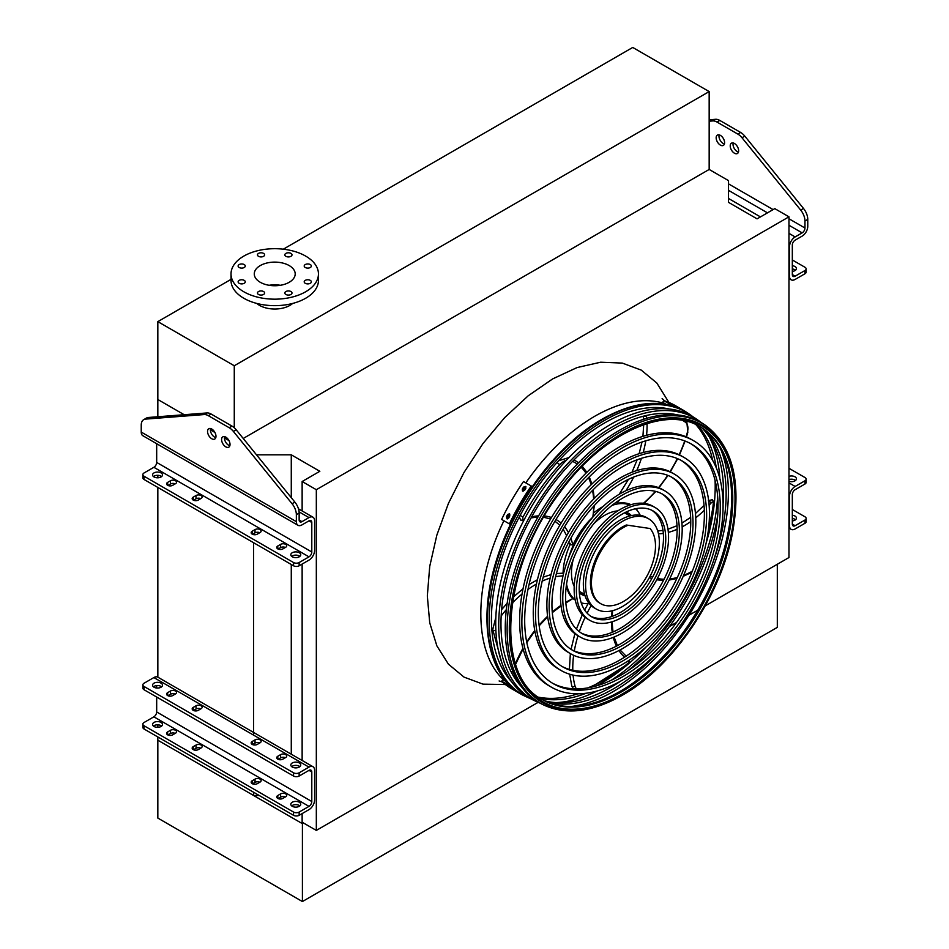 <?xml version="1.0" encoding="UTF-8"?>
<svg xmlns="http://www.w3.org/2000/svg" width="949" height="949" viewBox="0 0 949 949"><rect width="100%" height="100%" fill="white"/><g stroke="black" fill="none" stroke-linecap="round" stroke-linejoin="round"><path stroke-width="1.42" d="M705.261 605.853L788.975 557.526L788.975 216.823L774.787 208.638L757.077 218.851L728.512 202.362L728.512 180.618L709.164 169.456L709.164 91.579L632.734 47.45L283.312 249.184M302.138 813.578L302.138 822.214L316.325 830.411L316.325 489.708L788.975 216.823M316.325 830.411L538.166 702.331M669.425 626.542L676.542 622.437M688.95 615.272L697.764 610.183M302.138 510.953L302.138 481.511L316.325 489.708M302.138 760.469L302.138 564.062M291.272 497.667L291.272 454.808L319.837 471.297L302.138 481.511M291.272 754.206L291.272 564.477M256.491 454.808L291.272 454.808M777.314 564.264L777.314 627.372L302.411 901.55L302.411 823.673L157.831 740.208L253.62 795.499L253.62 792.261M253.62 784.171L253.62 783.186M253.62 735.155L253.62 542.733M253.62 534.643L253.62 533.67M253.62 795.499L259.243 795.499M231.022 279.374L157.831 321.628L157.831 399.505L184.177 414.713L157.831 399.505L157.831 416.753M210.358 429.826L214.901 432.447L210.358 429.826M224.403 437.94L228.958 440.561L224.403 437.94M302.411 901.55L157.831 818.074L157.831 736.958M157.831 727.314L157.831 724.834M299.149 815.31A3.974 2.289 180 0 1 293.538 815.31L293.538 812.059A3.974 2.289 -0 0 0 299.149 812.059L299.149 815.31L308.994 809.627A7.948 4.591 120 0 0 314.605 799.888L314.605 770.363A7.948 4.591 120 0 0 312.968 766.721L157.842 677.171L157.831 487.442M157.831 477.786L157.831 475.307M157.831 321.628L234.273 365.756L709.164 91.579M256.776 303.431A21.459 12.384 0 0 0 259.563 305.4A21.459 12.384 0 0 0 292.683 303.431M234.273 365.756L234.273 427.762M243.229 438.462L709.164 169.456M289.208 265.578A20.463 11.815 180 0 1 295.198 273.929A20.463 11.815 180 0 1 274.736 285.744A20.463 11.815 180 0 1 254.273 273.929A20.463 11.815 180 0 1 266.906 263.015A20.463 11.815 180 0 1 289.208 265.578M269.089 285.293A20.463 11.815 180 0 1 280.382 285.293M305.246 267.488A3.582 2.064 0 0 0 309.149 267.938A3.582 2.064 0 0 0 311.355 266.028A3.582 2.064 0 0 0 307.773 263.964A3.582 2.064 0 0 0 304.202 266.028A3.582 2.064 0 0 0 305.246 267.488M285.886 256.313A3.582 2.064 0 0 0 289.789 256.764A3.582 2.064 0 0 0 291.995 254.854A3.582 2.064 0 0 0 288.425 252.79A3.582 2.064 0 0 0 284.842 254.854A3.582 2.064 0 0 0 285.886 256.313M258.519 256.313A3.582 2.064 0 0 0 262.41 256.764A3.582 2.064 0 0 0 264.629 254.854A3.582 2.064 0 0 0 261.046 252.79A3.582 2.064 0 0 0 257.476 254.854A3.582 2.064 0 0 0 258.519 256.313M239.16 267.488A3.582 2.064 0 0 0 243.063 267.938A3.582 2.064 0 0 0 245.269 266.028A3.582 2.064 0 0 0 241.687 263.964A3.582 2.064 0 0 0 238.116 266.028A3.582 2.064 0 0 0 239.16 267.488M239.16 283.288A3.582 2.064 0 0 0 243.063 283.739A3.582 2.064 0 0 0 245.269 281.829A3.582 2.064 0 0 0 241.687 279.765A3.582 2.064 0 0 0 238.116 281.829A3.582 2.064 0 0 0 239.16 283.288M258.519 294.475A3.582 2.064 0 0 0 262.41 294.914A3.582 2.064 0 0 0 264.629 293.004A3.582 2.064 0 0 0 261.046 290.94A3.582 2.064 0 0 0 257.476 293.004A3.582 2.064 0 0 0 258.519 294.475M285.886 294.475A3.582 2.064 0 0 0 289.789 294.914A3.582 2.064 0 0 0 291.995 293.004A3.582 2.064 0 0 0 288.425 290.94A3.582 2.064 0 0 0 284.842 293.004A3.582 2.064 0 0 0 285.886 294.475M305.246 283.288A3.582 2.064 0 0 0 309.149 283.739A3.582 2.064 0 0 0 311.355 281.829A3.582 2.064 0 0 0 307.773 279.765A3.582 2.064 0 0 0 304.202 281.829A3.582 2.064 0 0 0 305.246 283.288M305.649 256.088A43.713 25.243 180 0 1 318.449 273.929A43.713 25.243 180 0 1 274.736 299.172A43.713 25.243 180 0 1 231.022 273.929A43.713 25.243 180 0 1 258.009 250.619A43.713 25.243 180 0 1 305.649 256.088M318.449 273.929L318.449 280.418A43.713 25.243 180 0 1 274.736 305.661A43.713 25.243 180 0 1 231.022 280.418L231.022 273.929M303.538 823.032L302.411 823.673M282.849 548.913L285.661 547.288A3.582 2.064 0 0 0 286.717 545.829A3.582 2.064 0 0 0 284.51 543.919A3.582 2.064 0 0 0 280.607 544.37L277.796 545.983A3.582 2.064 0 0 0 276.752 547.443A3.582 2.064 0 0 0 278.959 549.352A3.582 2.064 0 0 0 282.849 548.913M257.286 534.145L260.097 532.519A3.582 2.064 0 0 0 261.141 531.06A3.582 2.064 0 0 0 258.935 529.151A3.582 2.064 0 0 0 255.032 529.601L252.22 531.226A3.582 2.064 0 0 0 251.177 532.686A3.582 2.064 0 0 0 253.383 534.595A3.582 2.064 0 0 0 257.286 534.145M172.706 485.307L175.506 483.693A3.582 2.064 0 0 0 176.561 482.234A3.582 2.064 0 0 0 174.355 480.324A3.582 2.064 0 0 0 170.452 480.763L167.641 482.389A3.582 2.064 0 0 0 166.597 483.848A3.582 2.064 0 0 0 168.803 485.758A3.582 2.064 0 0 0 172.706 485.307M198.27 500.076L201.081 498.45A3.582 2.064 0 0 0 202.125 496.991A3.582 2.064 0 0 0 199.919 495.081A3.582 2.064 0 0 0 196.028 495.532L193.216 497.157A3.582 2.064 0 0 0 192.173 498.616A3.582 2.064 0 0 0 194.379 500.526A3.582 2.064 0 0 0 198.27 500.076M161.045 472.899A4.97 2.871 0 0 0 155.624 472.282A4.97 2.871 0 0 0 152.564 474.927A4.97 2.871 0 0 0 157.522 477.798A4.97 2.871 0 0 0 162.493 474.927A4.97 2.871 0 0 0 161.045 472.899M299.291 552.721A4.97 2.871 0 0 0 293.882 552.104A4.97 2.871 0 0 0 290.809 554.75A4.97 2.871 0 0 0 295.78 557.621A4.97 2.871 0 0 0 300.75 554.75A4.97 2.871 0 0 0 299.291 552.721M299.149 513.041L296.349 514.666A11.922 6.88 -120 0 0 292.067 503.729L294.878 502.116A11.922 6.88 60 0 1 299.149 513.041L299.149 520.028A3.974 2.289 120 0 0 299.979 521.843A3.974 2.289 120 0 0 301.96 521.653L308.994 517.596A7.948 4.591 -60 0 1 312.968 517.205A7.948 4.591 -60 0 1 314.605 520.835L314.605 550.373A7.948 4.591 -60 0 1 308.994 560.1L299.149 565.782A3.974 2.289 180 0 1 293.538 565.782L293.538 562.532L144.034 476.232L144.034 479.47A3.974 2.289 180 0 1 142.872 477.845L142.872 474.607A3.974 2.289 0 0 0 144.034 476.232M293.538 562.532A3.974 2.289 0 0 0 299.149 562.532L299.149 565.782M296.349 514.666L296.349 521.653A7.948 4.591 120 0 0 297.986 525.295A7.948 4.591 120 0 0 301.96 524.892L308.994 520.835A3.974 2.289 -60 0 1 310.975 520.645A3.974 2.289 -60 0 1 311.794 522.46L311.794 551.986A3.974 2.289 -60 0 1 308.994 556.861L299.149 562.532M156.68 443.705L156.68 462.436A3.974 2.289 -60 0 1 153.868 467.299L144.034 472.982A3.974 2.289 0 0 0 142.872 474.607M293.538 565.782L144.034 479.47M278.093 549.056L280.607 547.609A3.582 2.064 180 0 1 285.364 547.454M252.517 534.299L255.032 532.852A3.582 2.064 180 0 1 259.801 532.697M167.937 485.461L170.452 484.014A3.582 2.064 180 0 1 175.209 483.86M193.513 500.23L196.028 498.783A3.582 2.064 180 0 1 200.785 498.628M153.43 476.552A4.97 2.871 180 0 1 161.045 476.149A4.97 2.871 180 0 1 161.627 476.552M291.687 556.375A4.97 2.871 180 0 1 299.291 555.96A4.97 2.871 180 0 1 299.872 556.375M294.878 502.116L236.171 429.778L233.371 431.404A11.922 6.88 -120 0 0 229.207 427.726L208.365 415.698A11.922 6.88 -120 0 0 204.201 414.559L145.505 419.114A11.922 6.88 -120 0 0 143.702 419.66A11.922 6.88 -120 0 0 141.235 425.116L141.235 432.092A7.948 4.591 120 0 0 142.872 435.733L297.986 525.295M143.702 419.66L146.514 418.034A11.922 6.88 60 0 1 148.305 417.489L145.505 419.114M204.201 414.559L207.012 412.945L148.305 417.489M207.012 412.945A11.922 6.88 60 0 1 211.176 414.072L208.365 415.698M229.207 427.726L232.019 426.113L211.176 414.072M232.019 426.113A11.922 6.88 60 0 1 236.171 429.778M210.536 428.521A5.967 3.44 -120 0 0 211.591 433.978A5.967 3.44 -120 0 0 215.791 437.619M224.593 436.635A5.967 3.44 -120 0 0 228.626 445.235A5.967 3.44 -120 0 0 229.848 445.733M292.067 503.729L233.371 431.404M211.757 429.019A5.967 3.44 -120 0 0 208.78 428.723A5.967 3.44 -120 0 0 208.78 435.603A5.967 3.44 -120 0 0 214.747 439.043A5.967 3.44 -120 0 0 215.66 434.262A5.967 3.44 -120 0 0 211.757 429.019M225.815 446.86A5.967 3.44 -120 0 0 228.792 447.157A5.967 3.44 -120 0 0 228.792 440.277A5.967 3.44 -120 0 0 222.825 436.837A5.967 3.44 -120 0 0 221.912 441.605A5.967 3.44 -120 0 0 225.815 446.86M792.32 268.982A4.97 2.871 180 0 1 794.989 269.777A4.97 2.871 180 0 1 795.57 270.192M806.128 268.887L806.128 272.138A3.974 2.289 180 0 1 804.966 273.751L804.966 270.512A3.974 2.289 0 0 0 806.128 268.887A3.974 2.289 0 0 0 804.966 267.262L792.32 259.967M709.164 119.799L715.629 119.289A11.922 6.88 60 0 1 719.793 120.428L740.635 132.457A11.922 6.88 60 0 1 744.799 136.122L803.495 208.46A11.922 6.88 60 0 1 807.765 219.397L804.966 221.022L804.966 228.009A3.974 2.289 -60 0 1 802.154 232.873L795.132 236.93A7.948 4.591 120 0 0 789.509 246.657L789.509 276.195A7.948 4.591 120 0 0 791.158 279.825A7.948 4.591 120 0 0 795.132 279.433L804.966 273.751M792.32 271.39A4.97 2.871 0 0 0 796.436 268.567A4.97 2.871 0 0 0 794.989 266.539A4.97 2.871 0 0 0 792.32 265.732M807.765 219.397L807.765 226.384A7.948 4.591 -60 0 1 802.154 236.111L795.132 240.168A3.974 2.289 120 0 0 792.32 245.044L792.32 274.569A3.974 2.289 120 0 0 793.139 276.384A3.974 2.289 120 0 0 795.132 276.195L804.966 270.512M738.464 152.089A5.967 3.44 60 0 1 734.253 148.447A5.967 3.44 60 0 1 733.209 142.979M724.407 143.975A5.967 3.44 60 0 1 720.208 140.333A5.967 3.44 60 0 1 719.152 134.865M804.966 221.022A11.922 6.88 -120 0 0 800.695 210.085L741.988 137.747A11.922 6.88 -120 0 0 737.824 134.082L716.981 122.053A11.922 6.88 -120 0 0 712.829 120.914L709.164 121.199M734.431 143.477A5.967 3.44 -120 0 0 731.454 143.18A5.967 3.44 -120 0 0 731.454 150.061A5.967 3.44 -120 0 0 737.409 153.513A5.967 3.44 -120 0 0 738.322 148.732A5.967 3.44 -120 0 0 734.431 143.477M720.374 135.363A5.967 3.44 -120 0 0 717.397 135.066A5.967 3.44 -120 0 0 717.397 141.959A5.967 3.44 -120 0 0 723.363 145.399A5.967 3.44 -120 0 0 724.277 140.618A5.967 3.44 -120 0 0 720.374 135.363M282.849 759.164L285.661 757.551A3.582 2.064 0 0 0 286.717 756.092A3.582 2.064 0 0 0 284.51 754.182A3.582 2.064 0 0 0 280.607 754.621L277.796 756.246A3.582 2.064 0 0 0 276.752 757.705A3.582 2.064 0 0 0 278.959 759.615A3.582 2.064 0 0 0 282.849 759.164M257.286 744.407L260.097 742.782A3.582 2.064 0 0 0 261.141 741.323A3.582 2.064 0 0 0 258.935 739.413A3.582 2.064 0 0 0 255.032 739.864L252.22 741.489A3.582 2.064 0 0 0 251.177 742.948A3.582 2.064 0 0 0 253.383 744.858A3.582 2.064 0 0 0 257.286 744.407M172.706 695.57L175.506 693.956A3.582 2.064 0 0 0 176.561 692.485A3.582 2.064 0 0 0 174.355 690.587A3.582 2.064 0 0 0 170.452 691.026L167.641 692.651A3.582 2.064 0 0 0 166.597 694.11A3.582 2.064 0 0 0 168.803 696.02A3.582 2.064 0 0 0 172.706 695.57M198.27 710.338L201.081 708.713A3.582 2.064 0 0 0 202.125 707.254A3.582 2.064 0 0 0 199.919 705.344A3.582 2.064 0 0 0 196.028 705.795L193.216 707.42A3.582 2.064 0 0 0 192.173 708.879A3.582 2.064 0 0 0 194.379 710.789A3.582 2.064 0 0 0 198.27 710.338M299.291 762.984A4.97 2.871 0 0 0 293.882 762.355A4.97 2.871 0 0 0 290.809 765.013A4.97 2.871 0 0 0 295.78 767.883A4.97 2.871 0 0 0 300.75 765.013A4.97 2.871 0 0 0 299.291 762.984M161.045 683.161A4.97 2.871 0 0 0 155.624 682.545A4.97 2.871 0 0 0 152.564 685.19A4.97 2.871 0 0 0 157.522 688.061A4.97 2.871 0 0 0 162.493 685.19A4.97 2.871 0 0 0 161.045 683.161M157.842 677.171A7.948 4.591 120 0 0 153.868 677.562L144.034 683.244A3.974 2.289 0 0 0 142.872 684.87A3.974 2.289 0 0 0 144.034 686.483L144.034 689.733A3.974 2.289 180 0 1 142.872 688.108L142.872 684.87M299.149 812.059L308.994 806.377A3.974 2.289 120 0 0 311.794 801.514L311.794 771.988A3.974 2.289 120 0 0 310.975 770.173A3.974 2.289 120 0 0 308.994 770.363L299.149 776.045A3.974 2.289 180 0 1 293.538 776.045L293.538 772.794L144.034 686.483M293.538 772.794A3.974 2.289 0 0 0 299.149 772.794L299.149 776.045M312.968 766.721A7.948 4.591 120 0 0 308.994 767.124L299.149 772.794M293.538 776.045L144.034 689.733M285.364 757.717A3.582 2.064 0 0 0 280.607 757.871L278.093 759.319M259.801 742.96A3.582 2.064 0 0 0 255.032 743.103L252.517 744.562M175.209 694.122A3.582 2.064 0 0 0 170.452 694.277L167.937 695.724M200.785 708.879A3.582 2.064 0 0 0 196.028 709.033L193.513 710.493M291.687 766.638A4.97 2.871 180 0 1 299.291 766.223A4.97 2.871 180 0 1 299.872 766.638M153.43 686.815A4.97 2.871 180 0 1 161.045 686.412A4.97 2.871 180 0 1 161.627 686.815M293.538 812.059L144.034 725.748A3.974 2.289 -0 0 1 142.872 724.123A3.974 2.289 -0 0 1 144.034 722.509L153.868 716.827A3.974 2.289 120 0 0 156.68 711.964L156.68 697.029M156.68 688.013L156.68 685.605M280.607 793.886A3.582 2.064 180 0 1 284.51 793.435A3.582 2.064 180 0 1 286.717 795.345A3.582 2.064 180 0 1 285.661 796.804L282.849 798.429A3.582 2.064 180 0 1 278.959 798.88A3.582 2.064 180 0 1 276.752 796.97A3.582 2.064 180 0 1 277.796 795.511L280.607 793.886L280.607 797.136L278.093 798.584M255.032 779.129A3.582 2.064 180 0 1 258.935 778.678A3.582 2.064 180 0 1 261.141 780.588A3.582 2.064 180 0 1 260.097 782.047L257.286 783.672A3.582 2.064 180 0 1 253.383 784.111A3.582 2.064 180 0 1 251.177 782.213A3.582 2.064 180 0 1 252.22 780.742L255.032 779.129L255.032 782.367L252.517 783.827M170.452 730.291A3.582 2.064 180 0 1 174.355 729.84A3.582 2.064 180 0 1 176.561 731.75A3.582 2.064 180 0 1 175.506 733.209L172.706 734.834A3.582 2.064 180 0 1 168.803 735.285A3.582 2.064 180 0 1 166.597 733.375A3.582 2.064 180 0 1 167.641 731.916L170.452 730.291L170.452 733.541L167.937 734.989M196.028 745.06A3.582 2.064 180 0 1 199.919 744.609A3.582 2.064 180 0 1 202.125 746.519A3.582 2.064 180 0 1 201.081 747.978L198.27 749.603A3.582 2.064 180 0 1 194.379 750.042A3.582 2.064 180 0 1 192.173 748.132A3.582 2.064 180 0 1 193.216 746.673L196.028 745.06L196.028 748.298L193.513 749.746M292.268 806.294A4.97 2.871 -0 0 0 297.678 806.923A4.97 2.871 -0 0 0 300.75 804.278A4.97 2.871 -0 0 0 299.291 802.249A4.97 2.871 -0 0 0 293.882 801.62A4.97 2.871 -0 0 0 290.809 804.278A4.97 2.871 -0 0 0 292.268 806.294M154.011 726.483A4.97 2.871 -0 0 0 159.432 727.1A4.97 2.871 -0 0 0 162.493 724.455A4.97 2.871 -0 0 0 161.045 722.426A4.97 2.871 -0 0 0 155.624 721.798A4.97 2.871 -0 0 0 152.564 724.455A4.97 2.871 -0 0 0 154.011 726.483M293.538 815.31L144.034 728.998A3.974 2.289 180 0 1 142.872 727.373L142.872 724.123M285.364 796.982A3.582 2.064 -0 0 0 280.607 797.136M259.801 782.213A3.582 2.064 -0 0 0 255.032 782.367M175.209 733.387A3.582 2.064 -0 0 0 170.452 733.541M200.785 748.144A3.582 2.064 -0 0 0 196.028 748.298M291.687 805.891A4.97 2.871 180 0 1 299.291 805.487A4.97 2.871 180 0 1 299.872 805.891M153.43 726.068A4.97 2.871 180 0 1 161.045 725.665A4.97 2.871 180 0 1 161.627 726.068M795.57 480.443A4.97 2.871 -0 0 0 794.989 480.04A4.97 2.871 -0 0 0 788.975 479.589M806.128 479.15L806.128 482.389A3.974 2.289 180 0 1 804.966 484.014L804.966 480.775A3.974 2.289 -0 0 0 806.128 479.15A3.974 2.289 -0 0 0 804.966 477.525L788.975 468.296M804.966 520.028A3.974 2.289 0 0 0 806.128 518.415L806.128 521.653A3.974 2.289 180 0 1 804.966 523.279L804.966 520.028L795.132 525.71A3.974 2.289 -60 0 1 793.139 525.912A3.974 2.289 -60 0 1 792.32 524.085L792.32 494.559A3.974 2.289 -60 0 1 795.132 489.696L804.966 484.014M788.975 481.297A4.97 2.871 0 0 0 793.945 481.309A4.97 2.871 0 0 0 796.436 478.83A4.97 2.871 0 0 0 794.989 476.801A4.97 2.871 0 0 0 788.975 476.351M804.966 523.279L795.132 528.961A7.948 4.591 -60 0 1 791.158 529.352A7.948 4.591 -60 0 1 789.509 525.71L789.509 496.185A7.948 4.591 -60 0 1 795.132 486.446L804.966 480.775M792.32 518.51A4.97 2.871 180 0 1 794.989 519.305A4.97 2.871 180 0 1 795.57 519.708M806.128 518.415A3.974 2.289 0 0 0 804.966 516.79L792.32 509.483M792.32 515.26A4.97 2.871 180 0 1 794.989 516.054A4.97 2.871 180 0 1 796.436 518.083A4.97 2.871 180 0 1 792.32 520.918M692.936 416.789A163.264 94.259 120 0 0 690.089 414.677A163.264 94.259 120 0 0 604.632 420.324A163.264 94.259 120 0 0 496.944 567.763A163.264 94.259 120 0 0 527.027 697.124A163.264 94.259 120 0 0 530.277 698.523M555.912 702.604A163.264 94.259 120 0 0 597.135 690.979M627.811 670.836A163.264 94.259 120 0 0 717.729 515.093M719.828 478.45A163.264 94.259 120 0 0 709.294 436.955M695.914 424.642A160.345 92.575 -60 0 1 712.64 460.36M715.072 480.372A160.345 92.575 -60 0 1 706.139 543.089M646.257 646.803A160.345 92.575 -60 0 1 596.411 685.902M577.858 693.802A160.345 92.575 -60 0 1 538.569 697.183M669.318 409.031A160.073 92.421 120 0 0 604.632 422.934A160.073 92.421 120 0 0 504.299 551.061A160.073 92.421 120 0 0 511.748 681.951M540.195 698.286A160.073 92.421 120 0 0 586.209 693.221M611.405 680.184A160.073 92.421 120 0 0 717.622 496.208M716.317 467.881A160.073 92.421 120 0 0 697.693 425.496M690.492 443.527A138.293 79.846 -60 0 1 710.267 554.714A138.293 79.846 -60 0 1 620.231 675.558A138.293 79.846 -60 0 1 552.211 683.031M551.345 687.147L549.091 685.842A142.267 82.136 -60 0 1 527.288 571.844A142.267 82.136 -60 0 1 620.231 446.469A142.267 82.136 -60 0 1 691.358 439.423L693.612 440.727A142.267 82.136 120 0 0 622.473 447.774A142.267 82.136 120 0 0 529.53 573.137A142.267 82.136 120 0 0 551.345 687.147A142.267 82.136 120 0 0 693.612 604.999A142.267 82.136 120 0 0 693.612 440.727M622.473 451.012A138.293 79.846 120 0 0 532.128 572.888A138.293 79.846 120 0 0 553.326 683.695A138.293 79.846 120 0 0 691.631 603.861A138.293 79.846 120 0 0 691.619 444.168A138.293 79.846 120 0 0 622.473 451.012M680.848 460.229A119.016 68.719 -60 0 1 697.681 555.96A119.016 68.719 -60 0 1 620.231 659.816A119.016 68.719 -60 0 1 561.855 666.34M560.978 670.445L558.736 669.152A122.99 71.009 -60 0 1 539.874 570.598A122.99 71.009 -60 0 1 620.231 462.21A122.99 71.009 -60 0 1 681.726 456.113L683.98 457.418A122.99 71.009 120 0 0 622.473 463.503A122.99 71.009 120 0 0 542.128 571.891A122.99 71.009 120 0 0 560.978 670.445A122.99 71.009 120 0 0 683.98 599.436A122.99 71.009 120 0 0 683.98 457.418M622.473 466.754A119.016 68.719 120 0 0 544.726 571.63A119.016 68.719 120 0 0 562.971 667.005A119.016 68.719 120 0 0 681.987 598.297A119.016 68.719 120 0 0 681.987 460.858A119.016 68.719 120 0 0 622.473 466.754M671.216 476.92A99.752 57.592 -60 0 1 685.083 557.205A99.752 57.592 -60 0 1 620.231 644.074A99.752 57.592 -60 0 1 571.488 649.65M570.622 653.754L568.368 652.461A103.726 59.882 -60 0 1 552.472 569.353A103.726 59.882 -60 0 1 620.231 477.952A103.726 59.882 -60 0 1 672.094 472.816L674.336 474.109A103.726 59.882 120 0 0 622.473 479.245A103.726 59.882 120 0 0 554.714 570.646A103.726 59.882 120 0 0 570.622 653.754A103.726 59.882 120 0 0 674.336 593.872A103.726 59.882 120 0 0 674.336 474.109M622.473 482.495A99.752 57.592 120 0 0 557.312 570.385A99.752 57.592 120 0 0 572.603 650.314A99.752 57.592 120 0 0 672.355 592.734A99.752 57.592 120 0 0 672.355 477.549A99.752 57.592 120 0 0 622.473 482.495M661.572 493.622A80.475 46.465 -60 0 1 672.497 558.451A80.475 46.465 -60 0 1 620.231 628.345A80.475 46.465 -60 0 1 581.132 632.947M574.311 650.967A90.214 52.088 120 0 1 577.988 635.759A84.449 48.755 -60 0 1 565.058 568.095A84.449 48.755 -60 0 1 620.231 493.682A84.449 48.755 -60 0 1 662.449 489.506L664.703 490.799A84.449 48.755 120 0 0 622.473 494.987A84.449 48.755 120 0 0 567.312 569.4A84.449 48.755 120 0 0 580.254 637.064A84.449 48.755 120 0 0 664.703 588.309A84.449 48.755 120 0 0 664.703 490.799M622.473 498.225A80.475 46.465 120 0 0 569.91 569.139A80.475 46.465 120 0 0 582.235 633.624A80.475 46.465 120 0 0 662.71 587.158A80.475 46.465 120 0 0 662.71 494.239A80.475 46.465 120 0 0 622.473 498.225M651.927 510.325A61.199 35.338 -60 0 1 659.899 559.696A61.199 35.338 -60 0 1 620.231 612.603A61.199 35.338 -60 0 1 590.776 616.245M589.887 620.373L587.645 619.08A65.173 37.628 -60 0 1 577.656 566.85A65.173 37.628 -60 0 1 620.231 509.423A65.173 37.628 -60 0 1 652.817 506.197L655.059 507.49A65.173 37.628 120 0 0 622.473 510.716A65.173 37.628 120 0 0 579.898 568.154A65.173 37.628 120 0 0 589.887 620.373A65.173 37.628 120 0 0 655.059 582.745A65.173 37.628 120 0 0 655.059 507.49M622.473 513.967A61.199 35.338 120 0 0 582.496 567.893A61.199 35.338 120 0 0 591.879 616.933A61.199 35.338 120 0 0 653.078 581.595A61.199 35.338 120 0 0 653.078 510.93A61.199 35.338 120 0 0 622.473 513.967M565.841 602.971L572.354 598.89A1.993 1.151 120 0 0 572.117 597.965A55.635 32.124 -60 0 1 566.292 585.948M556.411 573.54L563.67 573.16M590.064 520.538A54.84 31.661 120 0 0 568.7 557.561M566.553 584.086A54.84 31.661 120 0 0 575.153 599.744M581.227 602.84A54.84 31.661 120 0 0 589.222 603.623M640.219 515.295A54.84 31.661 120 0 0 635.545 508.747M629.828 505.046A54.84 31.661 120 0 0 611.963 505.426M617.811 510.882A46.892 27.07 120 0 0 604.632 515.343A46.892 27.07 120 0 0 593.944 523.551M573.243 559.412A46.892 27.07 120 0 0 574.204 586.423M579.353 593.006A46.892 27.07 120 0 0 581.191 594.24A46.892 27.07 120 0 0 585.07 595.842M631.405 515.592A46.892 27.07 120 0 0 628.084 513.018A46.892 27.07 120 0 0 626.091 512.057M602.983 506.588A54.84 31.661 120 0 0 601.82 507.229A54.84 31.661 120 0 0 593.849 512.792M570.171 544.418A54.84 31.661 120 0 0 563.065 573.101M572.022 597.858A54.84 31.661 120 0 0 574.406 599.507L575.201 599.97M630.041 504.975L629.246 504.512A54.84 31.661 120 0 0 626.625 503.267M579.827 593.362A46.892 27.07 120 0 0 584.726 594.679M630.231 515.865A46.892 27.07 120 0 0 626.637 512.282M569.649 543.777L569.922 543.208L570.764 544.762L572.733 544.821A1.993 1.151 120 0 0 573.528 543.777A55.635 32.124 -60 0 1 592.828 517.11A90.214 52.088 120 0 0 593.742 506.149M594.323 505.52L592.828 517.11M616.731 501.879L617.194 502.934A1.993 1.151 120 0 0 617.408 503.124A1.993 1.151 120 0 0 617.929 503.195A55.635 32.124 -60 0 1 630.978 504.678M636.471 508.569A55.635 32.124 -60 0 1 636.672 508.783A90.214 52.088 120 0 0 637.099 508.462M596.387 609.116L594.145 607.811A52.171 30.119 -60 0 1 586.15 566.007A52.171 30.119 -60 0 1 620.231 520.04A52.171 30.119 -60 0 1 646.316 517.454L648.558 518.747A52.171 30.119 120 0 0 622.473 521.333A52.171 30.119 120 0 0 588.392 567.312A52.171 30.119 120 0 0 596.387 609.116A52.171 30.119 120 0 0 648.558 578.997A52.171 30.119 120 0 0 648.558 518.747M627.301 525.568A45.303 26.157 120 0 0 594.655 564.952A45.303 26.157 120 0 0 600.812 603.73A45.303 26.157 120 0 0 643.813 581.322A45.303 26.157 120 0 0 650.053 528.522L626.316 524.999A45.303 26.157 120 0 0 593.671 564.382A45.303 26.157 120 0 0 599.827 603.173L600.812 603.73M650.053 528.522L626.316 524.999M672.675 404.855A163.525 94.414 120 0 0 671.37 404.369L669.116 403.064A163.525 94.414 -60 0 1 670.421 403.55L672.971 404.926M686.625 412.329A163.525 94.414 120 0 0 683.09 410.098L675.368 405.638A163.525 94.414 120 0 0 663.707 400.608L662.699 402.34L666.328 404.44M683.09 410.098A163.525 94.414 120 0 0 671.429 405.069L663.707 400.608M509.803 686.946L507.561 685.653A163.525 94.414 -60 0 1 506.481 684.763L508.735 686.056A163.525 94.414 120 0 0 509.803 686.946L510.016 687.159M509.649 685.297L501.641 681.299A163.525 94.414 120 0 0 511.843 688.879L519.566 693.351A163.525 94.414 120 0 0 523.255 695.297M509.376 685.771A163.525 94.414 120 0 0 519.566 693.351M506.28 681.667L502.65 679.567L501.641 681.299M509.803 515.865A163.525 94.414 120 0 0 508.735 517.988L506.896 518.771L506.481 516.695A163.525 94.414 -60 0 1 507.561 514.56L509.411 513.8L509.803 515.865M525.817 488.391A163.525 94.414 120 0 0 524.512 490.396L522.519 491.084L522.258 489.091A163.525 94.414 -60 0 1 523.575 487.098L525.58 486.422L525.817 488.391M531.226 486.007L523.504 481.546A163.525 94.414 120 0 0 501.641 519.411L510.372 524.453A161.544 93.263 -60 0 1 532.235 486.588L531.226 486.007A163.525 94.414 120 0 0 509.376 523.872M509.827 514.228L508.557 515.141A161.544 93.263 120 0 0 507.478 517.276L507.478 518.913M525.983 486.849L524.572 487.667A161.544 93.263 120 0 0 523.255 489.672L523.113 491.226M620.86 681.014A159.479 92.077 -60 0 1 610.741 687.384A159.479 92.077 -60 0 1 544.773 700.86M702.213 428.177A159.479 92.077 -60 0 1 723.067 503.99M677.918 414.962A159.218 91.923 120 0 0 613.552 428.782A159.218 91.923 120 0 0 513.753 556.244A159.218 91.923 120 0 0 521.191 686.435M548.131 702.355A159.218 91.923 120 0 0 613.552 688.784A159.218 91.923 120 0 0 666.02 643.517M713.174 561.844A159.218 91.923 120 0 0 705.178 430.348M536.351 701.513L533.421 700.137A162.67 93.915 -60 0 1 529.412 510.206A162.67 93.915 -60 0 1 695.902 418.699L698.571 420.561A162.398 93.761 120 0 0 613.552 426.184A162.398 93.761 120 0 0 506.434 572.84A162.398 93.761 120 0 0 536.351 701.513A162.398 93.761 120 0 0 539.613 702.924M571.345 706.471A162.398 93.761 120 0 0 613.552 691.382A162.398 93.761 120 0 0 720.35 448.391M701.418 422.673A162.398 93.761 120 0 0 698.571 420.561M721.074 559.115A158.625 91.579 -60 0 1 667.61 651.726M699.579 426.504A157.57 90.974 -60 0 1 723.008 552.959A157.57 90.974 -60 0 1 620.231 691.287A157.57 90.974 -60 0 1 542.009 699.413M542.745 704.526A161.816 93.429 -60 0 1 538.759 515.604A161.816 93.429 -60 0 1 704.372 424.583L706.044 425.745A161.638 93.322 -60 0 0 621.429 431.344A161.638 93.322 -60 0 0 514.809 577.324A161.638 93.322 -60 0 0 544.596 705.404L542.745 704.526M508.284 684.573L483.017 684.146L464.025 677.111L448.438 664.181L436.86 645.842L429.731 622.817L427.323 595.972L429.731 566.351L436.86 535.082L448.438 503.385L464.025 472.448L483.017 443.491L504.69 417.607L528.202 395.792L552.65 378.9L577.099 367.56L600.61 362.221L622.271 363.087L641.263 370.122L656.85 383.052L668.915 402.459M664.656 403.467C644.015 397.263 620.729 401.51 594.798 416.22C569.27 431.202 546.268 453.432 525.793 482.875M503.943 520.728C472.875 584.323 473.16 653.541 504.595 680.694M308.994 556.861L153.868 467.299M308.994 517.596L299.101 511.891M301.96 521.653L299.149 520.028M296.349 521.653L141.235 432.092M311.794 522.46L308.994 520.835M311.794 551.986L156.68 462.436M193.216 497.157L193.216 500.076M196.028 495.532L196.028 498.783M167.641 482.389L167.641 485.307M170.452 480.763L170.452 484.014M252.22 531.226L252.22 534.145M255.032 529.601L255.032 532.852M277.796 545.983L277.796 548.913M280.607 544.37L280.607 547.609M795.132 276.195L792.32 274.569M804.966 228.009L788.975 218.768M773.103 209.61L728.512 183.869M802.154 232.873L788.975 225.257M767.48 212.849L728.512 190.358M795.132 236.93L788.975 233.371M760.457 216.906L728.512 198.471M744.799 136.122L741.988 137.747M800.695 210.085L803.495 208.46M712.829 120.914L715.629 119.289M719.793 120.428L716.981 122.053M737.824 134.082L740.635 132.457M308.994 767.124L153.868 677.562M311.794 771.988L308.994 770.363M311.794 801.514L156.68 711.964M308.994 806.377L153.868 716.827M144.034 725.748L144.034 728.998M193.216 749.603L193.216 746.673M167.641 734.834L167.641 731.916M252.22 783.672L252.22 780.742M277.796 798.429L277.796 795.511M196.028 709.033L196.028 705.795M193.216 710.338L193.216 707.42M170.452 694.277L170.452 691.026M167.641 695.57L167.641 692.651M255.032 743.103L255.032 739.864M252.22 744.407L252.22 741.489M280.607 757.871L280.607 754.621M277.796 759.164L277.796 756.246M795.132 486.446L788.975 482.899M795.132 525.71L792.32 524.085M603.018 419.268A163.418 94.342 120 0 0 495.236 566.85A163.418 94.342 120 0 0 525.343 696.329C488.201 679.816 476.54 621.571 496.813 559.032C514.417 501.594 557.478 444.346 602.152 419.15C636.079 400.17 664.881 398.319 688.571 413.61A163.418 94.342 120 0 0 603.018 419.268M591.132 605.628A90.214 52.088 120 0 0 587.111 613.137M585.082 617.348A90.214 52.088 120 0 0 579.317 631.666M573.647 655.308A90.214 52.088 120 0 0 572.805 670.302M573.101 675.107A90.214 52.088 120 0 0 575.035 686.044A13.915 8.031 120 0 0 576.601 688.879M587.87 687.871A154.39 89.135 120 0 0 628.024 663.256A1.993 1.151 120 0 0 628.95 660.35M624.62 657.147A85.149 49.158 -60 0 1 618.926 650.575M616.435 646.15A85.149 49.158 -60 0 1 613.315 637.36M612.283 632.283A85.149 49.158 -60 0 1 611.476 621.963M611.619 616.577A85.149 49.158 -60 0 1 612.129 610.8M629.685 659.852L627.882 663.98A1.993 0.878 -129.7 0 0 628.024 663.256M573.184 688.784L571.713 685.759A1.993 1.412 -15.3 0 0 575.035 686.044M563.018 575.901A90.214 52.088 120 0 0 555.58 576.743M550.159 578.095A90.214 52.088 120 0 0 542.187 581.132M536.446 584.05A90.214 52.088 120 0 0 527.976 589.448M522.045 594.015A90.214 52.088 120 0 0 512.389 602.947M506.339 609.59A90.214 52.088 120 0 0 501.167 615.996M511.203 672.022A1.993 1.151 120 0 0 512.638 670.824M515.473 663.636A85.149 49.158 -60 0 1 522.935 648.357M526.707 642.034A85.149 49.158 -60 0 1 534.762 630.551M539.091 625.237A85.149 49.158 -60 0 1 547.597 616.269M552.247 612.058A85.149 49.158 -60 0 1 560.978 605.379M565.782 602.33A85.149 49.158 -60 0 1 572.354 598.89M501.867 662.853L492.745 629.531A1.993 1.269 -5.8 0 0 493.326 630.326A1.993 1.269 -5.8 0 0 495.876 630.302M593.623 499.079A90.214 52.088 120 0 0 592.556 490.384M591.191 484.737A90.214 52.088 120 0 0 588.487 477.679M585.972 473.195A90.214 52.088 120 0 0 581.203 467.347M577.265 464.073A90.214 52.088 120 0 0 572.555 461.38M566.351 460.265A13.915 8.031 120 0 0 559.685 464.713A154.39 89.135 120 0 0 523.029 517.003A1.993 1.151 120 0 0 522.757 518.783A1.993 1.151 120 0 0 523.848 519.21A85.149 49.158 -60 0 1 524.572 518.937M531.677 516.837A85.149 49.158 -60 0 1 538.605 515.865M544.406 515.971A85.149 49.158 -60 0 1 551.488 517.513M555.995 519.518A85.149 49.158 -60 0 1 561.108 523.124M564.608 526.778A85.149 49.158 -60 0 1 568.427 532.591M570.883 538.202A85.149 49.158 -60 0 1 572.733 544.821M524.05 519.922L523.16 520.254A1.993 1.317 -111 0 0 523.848 519.21M520.135 515.449L523.029 517.003M557.063 462.495L559.685 464.713M643.493 503.267A90.214 52.088 120 0 0 655.427 491.333M658.57 487.632A90.214 52.088 120 0 0 667.669 475.307M669.994 471.689A90.214 52.088 120 0 0 677.325 458.557M679.152 454.749A90.214 52.088 120 0 0 684.739 440.917M686.08 436.801A90.214 52.088 120 0 0 687.278 432.708A13.915 8.031 120 0 0 685.356 422.163A154.39 89.135 120 0 0 682.912 420.573M668.891 414.618A154.39 89.135 120 0 0 663.256 413.444M646.423 415.472A1.993 1.151 120 0 0 646.435 415.733A85.149 49.158 -60 0 1 646.744 418.307M647.064 423.586A85.149 49.158 -60 0 1 646.542 435.33M645.783 440.811A85.149 49.158 -60 0 1 643.185 452.519M641.429 458.308A85.149 49.158 -60 0 1 636.72 470.597M633.707 477.05A85.149 49.158 -60 0 1 625.96 490.692M619.4 500.099A85.149 49.158 -60 0 1 617.194 502.934M643.885 416.077A1.993 1.305 -7.9 0 0 646.435 415.733M645.534 410.478L646.838 410.087A1.993 1.507 85.9 0 1 647.254 410.134M685.688 421.142A1.993 1.625 124.6 0 1 685.356 422.163M686.803 421.415L687.8 432.424A1.993 0.664 -164.6 0 1 687.278 432.708M650.219 575.996A90.214 52.088 120 0 0 652.627 577.051M657.408 578.475A90.214 52.088 120 0 0 664.063 579.234M669.65 578.985A90.214 52.088 120 0 0 677.325 577.478M683.636 575.355A90.214 52.088 120 0 0 690.469 572.223A13.915 8.031 120 0 0 692.379 571.001M707.266 537.359A154.39 89.135 120 0 0 713.28 503.267A1.993 1.151 120 0 0 712.675 502.116A1.993 1.151 120 0 0 711.252 502.828A85.149 49.158 -60 0 1 709.117 505.224M704.324 510.206A85.149 49.158 -60 0 1 695.747 517.822M690.765 521.559A85.149 49.158 -60 0 1 682.153 526.873M677.135 529.305A85.149 49.158 -60 0 1 668.357 532.365M663.339 533.385A85.149 49.158 -60 0 1 658.464 533.812M708.654 500.681L711.252 502.828M708.345 500.716L712.462 499.66L713.85 502.614A1.993 1.032 -175.4 0 1 713.28 503.267M692.023 571.891L689.982 573.172A1.993 1.198 -117.6 0 0 690.469 572.223M522.258 489.091L523.255 489.672M523.575 487.098L524.572 487.667M506.481 516.695L507.478 517.276M507.561 514.56L508.557 515.141M622.473 694.621A160.061 92.409 120 0 0 720.493 441.997A160.061 92.409 120 0 0 524.465 555.177A160.061 92.409 120 0 0 622.473 694.621M622.473 693.885A159.159 91.887 -60 0 1 525.011 555.224A159.159 91.887 -60 0 1 719.947 442.685A159.159 91.887 -60 0 1 622.473 693.885M621.358 691.94A157.57 90.974 120 0 0 724.289 553.089A157.57 90.974 120 0 0 700.137 426.825C665.047 404.808 602.449 433.586 559.898 492.555C502.199 567.312 493.907 675.676 542.567 699.745A157.57 90.974 120 0 0 621.358 691.94M502.448 682.046L499.103 680.955M662.129 398.568L664.751 400.929M312.968 517.205L298.484 508.842M791.158 279.825L788.975 278.567M791.158 529.352L788.975 528.095M690.089 414.677L688.571 413.61M527.027 697.124L525.343 696.329M578 635.771L580.254 637.064M612.639 610.67L612.164 616.387M612.069 621.785L612.983 631.987M614.086 637.04L617.408 645.64M620.077 649.97L626.15 656.15M627.882 663.98L591.239 687.218M571.713 685.759L569.685 674.217M569.412 669.436L570.361 653.612M571.037 649.353L574.892 633.683M576.411 629.104L582.306 614.762M584.643 610.029L588.083 603.683M561.049 605.972L552.306 612.615M547.656 616.803L539.162 625.771M534.845 631.049L526.814 642.556M523.077 648.855L515.651 664.193M512.804 671.24L511.499 672.592M495.841 617.396L492.745 629.531M501.606 609.649L507.146 603.279M513.385 596.98L523.041 588.771M529.044 584.548L537.431 579.732M543.184 577.134L551.013 574.596M570.717 544.738L569.281 543.907L568.819 542.045M566.683 535.687L563.172 529.234M559.863 525.2L554.963 521.238M531.096 517.881L537.953 517.003M543.67 517.241L550.586 519.008M523.16 520.254L520.693 520.099L519.317 517.003M568.937 457.56L558.629 460.775M574.086 459.826L578.534 462.768M594.216 498.474L593.196 489.731M591.891 484.049L589.282 476.884M586.862 472.305L582.283 466.232M617.408 503.124L616.067 502.341M619.187 494.299L628.452 479.328M632.022 472.234L637.147 459.767M639.14 453.693L641.999 442.02M642.912 436.374L643.707 424.701M643.505 419.328L643.197 416.255M646.838 410.087L647.835 410.015M675.581 414.476L676.352 414.82M636.921 509.222L638.108 508.308M644.098 503.338L655.854 491.452M658.938 487.786L668.013 475.449M670.326 471.855L677.669 458.699M679.484 454.915L685.107 441.048M686.459 436.955L687.8 432.424M657.716 530.989L663.007 530.384M667.977 529.21L677.017 525.722M681.928 523.136L690.647 517.359M695.463 513.516L704.039 505.426M713.85 502.614L706.27 542.448M649.341 577.609L651.809 578.558M656.696 579.815L663.446 580.42M669.116 580.064L676.862 578.475M683.233 576.292L689.982 573.172M579.258 591.286L584.643 594.406M624.561 512.816L629.946 515.936M544.596 705.404C566.944 715.285 592.793 711.94 622.153 695.344C672.841 667.04 720.611 596.696 732.486 533.065C741.62 482.234 732.806 446.457 706.044 425.745"/></g></svg>
